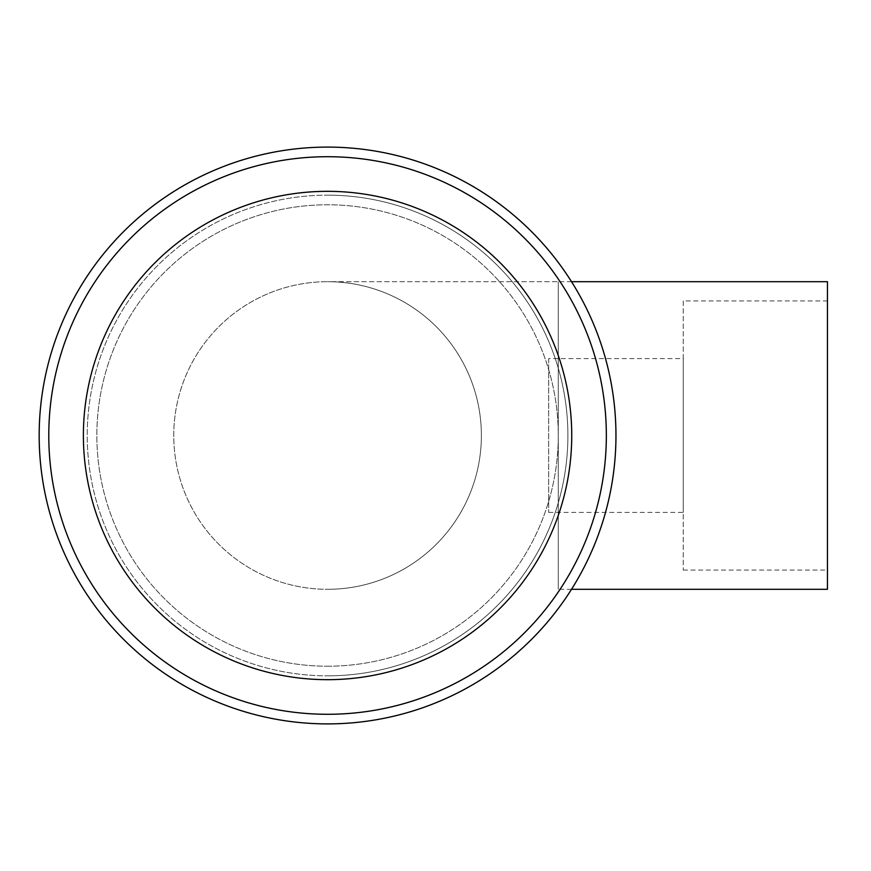 <?xml version="1.0" encoding="UTF-8"?>
<svg xmlns="http://www.w3.org/2000/svg" width="871" height="871" viewBox="0 0 871 871"><rect width="100%" height="100%" fill="white"/><g stroke="black" fill="none" stroke-linecap="round" stroke-linejoin="round"><path stroke-width="0.65" stroke-dasharray="4.36 3.27" d="M548.665 358.591L548.665 512.409L548.665 358.591L683.256 358.591L683.256 512.409L683.256 358.591M548.665 512.409L683.256 512.409M683.256 300.92L683.256 570.08L683.256 300.92L827.45 300.92L827.45 570.08L827.45 300.92M683.256 570.08L827.45 570.08M571.518 281.692L558.278 281.692L558.278 589.308L558.278 281.692L558.278 435.5L558.278 281.692L327.561 281.692A153.808 153.808 0 0 1 481.38 435.5A153.808 153.808 0 0 1 327.561 589.308A153.808 153.808 0 0 0 481.38 435.5A153.808 153.808 0 0 0 327.561 281.692A153.808 153.808 0 0 0 173.754 435.5A153.808 153.808 0 0 0 327.561 589.308A153.808 153.808 0 0 0 481.38 435.5A153.808 153.808 0 0 0 327.561 281.692A153.808 153.808 0 0 0 173.754 435.5A153.808 153.808 0 0 0 327.561 589.308A153.808 153.808 0 0 0 481.38 435.5A153.808 153.808 0 0 0 327.561 281.692L558.278 281.692M571.518 589.308L558.278 589.308M327.561 679.674A244.174 244.174 0 0 0 571.735 435.5A244.174 244.174 0 0 0 327.561 191.326A244.174 244.174 0 0 0 83.387 435.5A244.174 244.174 0 0 0 327.561 679.674M327.561 666.217A230.717 230.717 0 0 0 558.278 435.5A230.717 230.717 0 0 0 327.561 204.783A230.717 230.717 0 0 0 96.844 435.5A230.717 230.717 0 0 0 327.561 666.217A230.717 230.717 0 0 0 558.278 435.5A230.717 230.717 0 0 0 327.561 204.783A230.717 230.717 0 0 0 96.844 435.5A230.717 230.717 0 0 0 327.561 666.217M327.561 723.899A288.399 288.399 0 0 0 615.96 435.5A288.399 288.399 0 0 0 327.561 147.101A288.399 288.399 0 0 0 39.173 435.5A288.399 288.399 0 0 0 327.561 723.899M327.561 195.169A240.331 240.331 0 0 1 567.892 435.5A240.331 240.331 0 0 1 327.561 675.831A240.331 240.331 0 0 0 567.892 435.5A240.331 240.331 0 0 0 327.561 195.169A240.331 240.331 0 0 0 87.231 435.5A240.331 240.331 0 0 0 327.561 675.831A240.331 240.331 0 0 1 87.231 435.5A240.331 240.331 0 0 1 327.561 195.169M827.45 589.308L827.45 281.692"/><path stroke-width="1.31" d="M571.518 281.692L827.45 281.692L827.45 589.308L571.518 589.308M327.561 679.674A244.174 244.174 0 0 0 571.735 435.5A244.174 244.174 0 0 0 327.561 191.326A244.174 244.174 0 0 0 83.387 435.5A244.174 244.174 0 0 0 327.561 679.674M327.561 714.285A278.785 278.785 0 0 0 606.347 435.5A278.785 278.785 0 0 0 327.561 156.715A278.785 278.785 0 0 0 48.787 435.5A278.785 278.785 0 0 0 327.561 714.285M327.561 147.101A288.399 288.399 0 0 1 615.96 435.5A288.399 288.399 0 0 1 327.561 723.899A288.399 288.399 0 0 1 39.173 435.5A288.399 288.399 0 0 1 327.561 147.101"/></g></svg>
